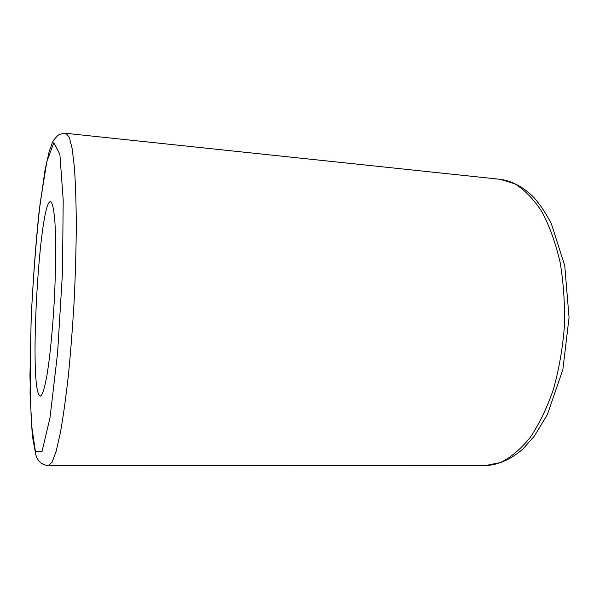 <?xml version="1.0" encoding="UTF-8"?>
<svg xmlns="http://www.w3.org/2000/svg" width="599" height="599" viewBox="0 0 599 599"><rect width="100%" height="100%" fill="white"/><g stroke="black" fill="none" stroke-linecap="round" stroke-linejoin="round"><path stroke-width="0.9" d="M38.815 394.689C29.201 376.808 39.699 200.201 50.526 201.623C52.442 202.417 53.91 209.253 54.913 222.117C56.059 240.506 55.887 269.116 54.352 299.35C52.697 329.577 49.859 358.045 46.789 376.217C44.431 388.901 42.259 395.542 40.268 396.134L38.815 394.689M35.423 451.571L31.313 423.358L29.95 375.985L31.193 318.286C33.2 277.24 36.18 238.904 40.133 203.271L46.819 161.752L53.858 142.652L59.878 154.31L63.202 200.081L62.476 272.68L57.594 352.931L50.017 417.743L41.99 451.631L35.423 451.571M48.437 465.67C41.945 464.951 37.759 461.395 35.888 455.008L32.286 435.713L30.062 393.783L31.103 319.829C32.997 280.579 35.648 244.602 39.062 211.904L44.962 170.468L49.148 151.659L52.457 142.42L53.73 140.046L57.354 135.846C59.181 134.228 62.049 133.382 65.965 133.33L69.282 137.246L72.15 148.552L74.388 167.353C75.519 183.474 76.155 202.754 76.298 225.202C76.125 249.042 75.422 274.11 74.179 300.399C72.651 326.665 70.712 351.665 68.376 375.401C65.875 397.706 63.209 416.814 60.387 432.725L56.186 451.182L52.143 462.121L48.437 465.67L485.13 465.625L500.405 462.578C510.722 457.539 520.628 449.213 530.13 437.599C539.152 424.159 546.917 408.069 553.431 389.32C558.987 369.396 562.648 348.371 564.415 326.253C564.984 304.067 563.554 282.773 560.125 262.377C555.625 243.044 549.59 226.227 542.028 211.911C533.806 199.362 524.829 190.04 515.103 183.945L500.232 179.311C512.235 181.07 523.376 187.03 533.642 197.183C540.156 204.618 546.056 213.454 551.335 223.689L564.745 265.656L569.05 317.53L562.858 369.568L547.366 414.598L534.33 436.139L523.047 448.853C510.962 459.448 498.323 465.041 485.13 465.625M65.965 133.33L500.232 179.311"/></g></svg>
